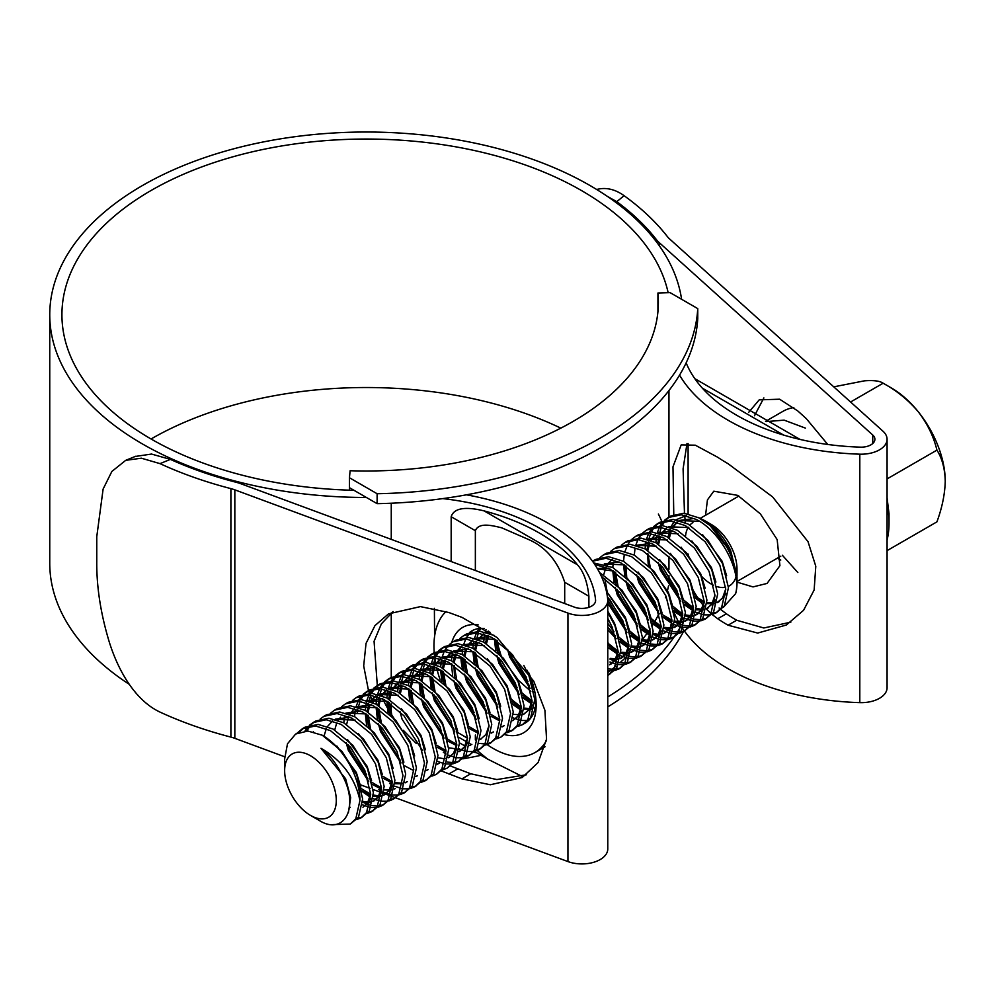 <?xml version="1.0" encoding="UTF-8"?>
<svg xmlns="http://www.w3.org/2000/svg" width="995" height="995" viewBox="0 0 995 995"><rect width="100%" height="100%" fill="white"/><g stroke="black" fill="none" stroke-linecap="round" stroke-linejoin="round"><path stroke-width="1.49" d="M377.117 493.731A331.708 191.513 0 0 0 697.756 308.612L670.083 292.63L657.931 293.015A292.144 168.665 180 0 1 658.379 302.318A292.144 168.665 180 0 1 350.116 470.734L349.444 477.749L377.117 493.731L377.117 503.669A331.708 191.513 0 0 0 697.756 318.549L697.756 308.612M377.117 503.669L349.444 487.687L349.444 477.749M349.444 487.687L349.444 490.174M657.931 311.634L657.931 293.015M668.54 585.844A304.308 175.692 180 0 1 667.508 590.47M665.966 596.067A304.308 175.692 180 0 1 665.444 597.771M658.989 613.679A304.308 175.692 180 0 1 654.673 621.713M653.168 624.238A304.308 175.692 180 0 1 652.546 625.233M650.145 628.952A304.308 175.692 180 0 1 648.454 631.439M646.825 633.715A304.308 175.692 180 0 1 642.422 639.474M639.698 642.795A304.308 175.692 180 0 1 636.253 646.738M633.019 650.232A304.308 175.692 180 0 1 631.141 652.185L637.894 646.738L639.673 643.23M628.181 655.133A304.308 175.692 180 0 1 627.497 655.792M625.619 657.583A304.308 175.692 180 0 1 619.873 662.782M615.93 666.14A304.308 175.692 180 0 1 611.937 669.361M609.91 670.953A304.308 175.692 180 0 1 607.771 672.583M462.75 758.862A331.708 191.513 0 0 0 481.07 755.304M607.771 706.898A331.708 191.513 0 0 0 683.391 631.738M607.771 696.96A331.708 191.513 0 0 0 673.963 637.198M674.1 636.987A331.708 191.513 0 0 0 676.351 633.666M677.346 632.136A331.708 191.513 0 0 0 680.592 626.825M833.76 386.844L864.555 380.811C873.685 380.14 879.879 380.948 883.137 383.212L891.458 388.013A76.08 43.929 60 0 1 918.348 411.868A76.08 43.929 60 0 1 945.25 481.194C944.914 494.067 942.141 507.624 936.929 521.853L887.08 550.633M850.576 402.005L883.137 383.212C896.706 390.625 908.447 400.177 918.348 411.868C927.477 423.795 933.671 436.556 936.929 450.126C942.141 458.372 944.914 468.72 945.25 481.194M887.08 539.924A87.846 50.72 -120 0 0 889.02 523.27A87.846 50.72 -120 0 0 887.08 504.365M805.378 428.099L784.122 420.139L766.026 421.619M701.836 576.615A36.516 21.082 -120 0 0 711.176 584.028A36.516 21.082 -120 0 0 713.614 585.296M716.873 586.577A36.516 21.082 -120 0 0 725.641 587.261M728.377 586.378A36.516 21.082 -120 0 0 729.434 585.831A36.516 21.082 -120 0 0 735.927 577.038M737.009 569.115A36.516 21.082 -120 0 0 711.176 524.39L704.161 520.335C715.069 526.902 723.875 536.865 730.579 550.223L736.996 576.055L737.009 569.115M737.009 582.784L737.009 576.752L729.559 550.571L710.082 525.559A53.257 30.745 -120 0 1 737.009 582.784A53.257 30.745 -120 0 1 735.628 593.629L723.39 607.286M310.465 815.378A36.516 21.082 -120 0 0 336.285 800.477A36.516 21.082 -120 0 0 310.465 755.752A36.516 21.082 -120 0 0 284.645 770.652A36.516 21.082 -120 0 0 310.465 815.378L318.885 820.241C344.332 836.584 360.352 806.783 341.621 774.073C336.285 763.289 329.407 754.695 320.975 748.302C341.957 760.354 354.941 777.742 359.954 800.477L355.8 818.785L350.252 824.084L332.84 824.569M350.252 824.084L358.498 817.231L362.64 798.923L356.707 774.782L342.019 751.424L322.293 735.243A53.257 30.745 60 0 1 359.954 800.477M296.97 733.265L302.38 728.738L315.477 725.977L330.365 730.591L350.091 746.772L364.767 770.13L370.712 794.259L366.558 812.567L361.011 817.878L356.633 819.594M302.38 728.738L305.067 727.183L318.176 724.422L333.051 729.036L352.777 745.218L367.466 768.575L373.399 792.704L369.257 811.024L361.011 817.878M362.317 817.032L357.702 818.325M309.383 725.318L313.139 722.532L326.236 719.758L341.123 724.372L360.849 740.554L375.525 763.911L381.471 788.052L377.329 806.36L371.769 811.659L367.391 813.375M313.139 722.532L315.825 720.977L328.935 718.216L343.81 722.83L363.536 738.999L378.224 762.357L384.157 786.498L380.015 804.806L371.769 811.659M373.075 810.813L368.461 812.119M350.228 807.318L349.606 806.933M320.141 719.111L323.897 716.313L337.006 713.552L351.882 718.166L371.608 734.347L386.284 757.705L392.229 781.834L388.087 800.154L382.528 805.452L378.15 807.169M376.533 807.455L371.16 807.442M369.182 807.094L362.503 804.855M323.897 716.313L326.584 714.758L339.693 711.997L354.568 716.611L374.294 732.793L388.983 756.15L394.915 780.279L390.774 798.599L382.528 805.452M383.834 804.607L379.219 805.9M377.528 806.049L371.869 805.552M369.767 805.017L367.23 804.159M366.732 803.96L363.66 802.567M330.9 712.893L334.656 710.107L347.765 707.346L362.64 711.96L382.366 728.129L397.042 751.486L402.987 775.627L398.846 793.935L393.286 799.234L388.908 800.95M387.291 801.249L381.918 801.224M379.941 800.888L375.899 799.719M375.675 799.644L373.262 798.649M370.078 797.032L361.757 791.212M334.656 710.107L337.342 708.552L350.451 705.791L365.339 710.405L385.053 726.574L399.741 749.932L405.674 774.073L401.532 792.381L393.286 799.234M394.592 798.388L389.978 799.694M341.658 706.686L345.414 703.888L358.523 701.127L373.399 705.741L393.124 721.922L407.813 745.28L413.746 769.409L409.604 787.729L404.045 793.027L399.667 794.744M398.05 795.03L392.677 795.017M390.699 794.682L384.02 792.443M381.495 791.187L378.784 789.607M345.414 703.888L348.101 702.333L361.21 699.572L376.098 704.186L395.811 720.368L410.5 743.725L416.445 767.866L412.291 786.174L404.045 793.027M405.351 792.182L400.736 793.488M352.417 700.48L356.173 697.682L369.282 694.92L384.157 699.535L403.883 715.703L418.572 739.061L424.504 763.202L420.363 781.51L414.803 786.809L410.425 788.525M408.808 788.824L403.435 788.799M401.458 788.463L394.779 786.224M392.254 784.968L389.542 783.388M356.173 697.682L358.859 696.127L371.968 693.366L386.856 697.98L406.582 714.161L421.258 737.506L427.203 761.648L423.049 779.956L414.803 786.809M416.109 785.975L411.495 787.269M363.175 694.261L366.931 691.463L380.04 688.702L394.915 693.316L414.641 709.497L429.33 732.855L435.263 756.996L431.121 775.304L425.562 780.602L421.183 782.319M366.931 691.463L369.618 689.908L382.727 687.147L397.614 691.761L417.34 707.942L432.017 731.3L437.962 755.441L433.808 773.749L425.562 780.602M426.867 779.757L422.253 781.063M373.933 688.055L377.69 685.256L390.799 682.495L405.674 687.11L425.4 703.291L440.088 726.636L446.021 750.777L441.879 769.085L436.32 774.396L431.942 776.112M377.69 685.256L380.376 683.702L393.485 680.941L408.373 685.555L428.099 701.736L442.775 725.094L448.72 749.223L444.566 767.531L436.32 774.396M384.692 681.836L388.448 679.038L401.557 676.277L416.445 680.891L436.158 697.072L450.847 720.43L456.78 744.571L452.638 762.879L447.091 768.177L442.7 769.894M388.448 679.038L391.135 677.495L404.244 674.734L419.131 679.349L438.857 695.517L453.533 718.875L459.479 743.016L455.324 761.324L447.091 768.177M395.45 675.63L399.206 672.831L412.316 670.07L427.203 674.685L446.929 690.866L461.605 714.223L467.55 738.352L463.396 756.66L457.849 761.971L453.459 763.687M451.842 763.973L446.481 763.961M444.491 763.613L440.449 762.456M440.225 762.369L437.812 761.374M399.206 672.831L401.905 671.277L415.002 668.516L429.89 673.13L449.616 689.311L464.292 712.669L470.237 736.797L466.083 755.118L457.849 761.971M459.155 761.125L454.541 762.419M452.837 762.568L447.178 762.07M406.209 669.411L409.965 666.625L423.074 663.864L437.962 668.478L457.688 684.647L472.364 708.005L478.309 732.146L474.155 750.454L468.608 755.752L464.217 757.469M462.6 757.767L457.24 757.742M455.25 757.406L448.571 755.168M446.058 753.911L443.335 752.332M409.965 666.625L412.664 665.07L425.76 662.309L440.648 666.924L460.374 683.092L475.05 706.45L480.995 730.591L476.841 748.899L468.608 755.752M469.914 754.906L465.299 756.212M416.967 663.205L420.723 660.406L433.832 657.645L448.72 662.26L468.446 678.441L483.122 701.798L489.067 725.927L484.913 744.248L479.366 749.546L474.976 751.262M473.359 751.548L467.998 751.536M466.008 751.2L461.966 750.031M461.742 749.944L459.342 748.949M420.723 660.406L423.422 658.852L436.519 656.091L451.407 660.705L471.132 676.886L485.809 700.244L491.754 724.372L487.6 742.693L479.366 749.546M480.672 748.7L476.058 750.006M427.726 656.998L431.482 654.2L444.591 651.439L459.479 656.053L479.204 672.222L493.881 695.58L499.826 719.721L495.672 738.029L490.125 743.327L485.747 745.044M431.482 654.2L434.181 652.645L447.277 649.884L462.165 654.499L481.891 670.68L496.567 694.025L502.512 718.166L498.358 736.474L490.125 743.327M491.43 742.481L486.816 743.787M485.112 743.937L479.466 743.427M438.484 650.78L442.253 647.981L455.349 645.22L470.237 649.834L489.963 666.016L504.639 689.373L510.584 713.502L506.43 731.822L500.883 737.121L496.505 738.837M442.253 647.981L444.939 646.427L458.036 643.665L472.923 648.28L492.649 664.461L507.326 687.819L513.271 711.96L509.117 730.268L500.883 737.121M449.242 644.573L453.011 641.775L466.108 639.014L480.995 643.628L500.721 659.809L515.398 683.155L521.343 707.296L517.189 725.604L511.641 730.902L507.263 732.618M453.011 641.775L455.698 640.22L468.794 637.459L483.682 642.073L503.408 658.255L518.084 681.612L524.029 705.741L519.887 724.049L511.641 730.902M512.947 730.069L508.333 731.362M460.001 638.355L463.769 635.556L476.866 632.795L491.754 637.409L511.48 653.591L526.156 676.948L532.101 701.089L527.947 719.397L522.4 724.696L518.022 726.412M523.805 665.444L528.842 675.394L534.788 699.535L530.646 717.843L525.086 723.141A53.257 30.745 -120 0 0 525.136 723.116A53.257 30.745 -120 0 0 536.081 701.686M527.163 720.492L521.79 720.479M519.8 720.131L513.134 717.893M521.368 710.43L512.388 704.249M532.126 704.224L523.146 698.03M607.771 642.098L607.771 671.003M607.771 618.305L612.236 627.26L618.169 651.389L614.027 669.697L607.771 675.381M607.771 612.348L614.922 625.706L620.868 649.834L616.713 668.155L608.467 675.008M609.773 674.162L607.771 674.908M607.373 596.627L622.994 621.042L628.927 645.183L624.785 663.491L619.226 668.789L614.848 670.506M613.231 670.804L607.858 670.779M606.403 591.254L625.681 619.487L631.626 643.628L627.472 661.936L619.226 668.789M620.532 667.943L615.917 669.249M614.226 669.399L608.567 668.889M601.428 576.466L620.034 592.597L633.753 614.835L639.686 638.964L635.544 657.272L629.984 662.583L625.606 664.299M623.989 664.585L618.629 664.573M616.639 664.225L609.96 661.986M599.487 572.486L621.763 589.923L636.439 613.281L642.384 637.409L638.23 655.73L629.984 662.583M631.303 661.737L626.688 663.031M624.984 663.18L619.325 662.682M617.236 662.148L610.134 659.188M594.736 564.439L610.109 569.09L629.823 585.259L644.511 608.617L650.444 632.758L646.302 651.066L640.755 656.364L636.365 658.081M634.748 658.379L629.387 658.354M627.397 658.018L620.718 655.78M618.206 654.523L609.214 648.342M593.716 562.934L612.796 567.536L632.521 583.704L647.198 607.062L653.143 631.203L648.989 649.511L640.755 656.364M642.061 655.518L637.447 656.824M635.743 656.974L630.084 656.464M627.994 655.941L620.892 652.969M592.522 561.23L605.98 558.257L620.868 562.871L640.593 579.053L655.27 602.41L661.215 626.539L657.061 644.86L651.514 650.158L647.123 651.874M645.506 652.16L640.146 652.148M638.156 651.812L631.477 649.573M628.964 648.317L619.972 642.123M592.871 561.018L595.57 559.464L608.666 556.702L623.554 561.317L643.28 577.498L657.956 600.856L663.901 624.997L659.747 643.305L651.514 650.158M652.819 649.312L648.205 650.618M646.501 650.755L640.842 650.257M638.753 649.723L631.651 646.762M599.873 557.61L603.629 554.812L616.738 552.051L631.626 556.665L651.352 572.834L666.028 596.192L671.973 620.333L667.819 638.641L662.272 643.939L657.882 645.655M656.265 645.954L650.904 645.929M648.914 645.593L642.235 643.355M639.723 642.098L630.731 635.917M603.629 554.812L606.328 553.257L619.425 550.496L634.312 555.111L654.038 571.292L668.715 594.637L674.66 618.778L670.506 637.086L662.272 643.939M663.578 643.106L658.964 644.399M657.26 644.549L651.601 644.039M649.511 643.516L643.404 641.066M610.631 551.392L614.388 548.593L627.497 545.832L642.384 550.446L662.11 566.628L676.787 589.985L682.732 614.126L678.578 632.434L673.03 637.733L668.64 639.449M667.023 639.748L661.663 639.723M659.673 639.387L655.63 638.218M655.407 638.131L653.006 637.148M650.481 635.892L641.489 629.698M614.388 548.593L617.087 547.039L630.183 544.277L645.071 548.892L664.797 565.073L679.473 588.431L685.418 612.572L681.264 630.88L673.03 637.733M674.336 636.887L669.722 638.193M668.018 638.342L662.359 637.832M660.27 637.297L657.72 636.439M657.222 636.253L653.168 634.337M621.39 545.185L625.146 542.387L638.255 539.626L653.143 544.24L672.869 560.421L687.545 583.766L693.49 607.908L689.336 626.216L683.789 631.526L679.411 633.243M677.794 633.529L672.421 633.504M670.431 633.168L663.764 630.929M660.568 629.313L652.26 623.492M625.146 542.387L627.845 540.832L640.942 538.071L655.829 542.685L675.555 558.867L690.231 582.224L696.177 606.353L692.022 624.661L683.789 631.526M685.095 630.681L680.481 631.974M678.777 632.123L673.13 631.614M671.028 631.091L663.926 628.131M632.148 538.967L635.917 536.168L649.014 533.407L663.901 538.021L683.627 554.203L698.303 577.56L704.249 601.701L700.094 620.009L694.547 625.308L690.169 627.024M688.552 627.323L683.179 627.298M681.189 626.962L674.523 624.723M671.998 623.467L663.018 617.273M635.917 536.168L638.603 534.626L651.7 531.865L666.588 536.479L686.314 552.648L700.99 576.005L706.935 600.147L702.781 618.455L694.547 625.308M695.853 624.462L691.239 625.768M689.535 625.917L683.888 625.407M681.786 624.885L679.237 624.014M678.739 623.828L675.68 622.435M642.907 532.76L646.675 529.962L659.772 527.201L674.66 531.815L694.386 547.996L709.062 571.354L715.007 595.483L710.853 613.791L705.306 619.101L700.928 620.818M699.311 621.104L693.938 621.091M691.948 620.743L687.906 619.587M687.682 619.499L685.281 618.504M682.757 617.261L673.777 611.067M646.675 529.962L649.362 528.407L662.459 525.646L677.346 530.26L697.072 546.442L711.748 569.799L717.693 593.928L713.552 612.248L705.306 619.101M706.612 618.256L701.997 619.549M700.293 619.698L694.647 619.201M692.545 618.666L689.995 617.808M689.498 617.609L686.438 616.216M653.665 526.542L657.434 523.756L670.53 520.994L685.418 525.609L705.144 541.778L719.82 565.135L725.765 589.276L721.611 607.584L716.064 612.883L711.686 614.599M710.069 614.898L704.696 614.873M702.706 614.537L696.04 612.298M693.515 611.042L684.535 604.861M657.434 523.756L660.12 522.201L673.229 519.44L688.105 524.054L707.831 540.223L722.507 563.58L728.452 587.722L724.31 606.03L716.064 612.883M717.37 612.037L712.756 613.343M299.184 732.283L303.749 728.017M304.967 731.064L308.251 726.462M306.895 731.002L309.88 726.163M310.938 724.907L314.507 721.798M368.697 781.498L347.964 747.991L346.31 742.705M343.81 722.83L344.444 716.736M366.57 774.695L351.272 748.153M354.568 716.611L355.215 710.517M356.061 706.724L358.188 701.102M359.046 699.497L362.043 695.405M357.379 713.104L357.777 709.709M358.212 707.358L360.09 701.288M360.874 699.547L363.672 695.107M364.73 693.851L368.312 690.741M366.583 725.019L365.302 713.465M365.339 710.405L366.284 702.694M366.819 700.517L368.946 694.896M369.804 693.291L372.802 689.199M370.513 728.726L368.138 715.293M367.988 711.91L368.536 703.502M368.971 701.139L369.244 699.982M369.307 699.721L370.849 695.07M371.632 693.341L374.431 688.888M375.488 687.644L379.07 684.535M400.985 762.866L380.239 729.36L378.585 724.061M377.341 718.813L376.06 707.246M376.098 704.186L376.595 698.876M376.732 698.092L377.043 696.488M377.578 694.299L379.704 688.677M380.575 687.085L383.56 682.98M381.272 722.507L378.896 709.087M378.747 705.704L379.058 699.075M379.17 698.167L379.294 697.284M379.729 694.933L381.607 688.863M382.391 687.135L385.189 682.682M386.259 681.426L389.829 678.316M388.1 712.594L386.819 701.176M386.856 697.98L387.801 690.269M388.336 688.092L390.463 682.471M391.333 680.866L394.318 676.774M391.98 716.101L389.667 702.868M389.505 699.485L390.052 691.077M390.488 688.714L392.366 682.645M393.162 680.916L395.948 676.463M397.017 675.219L400.587 672.11M397.614 691.761L398.56 684.062M399.094 681.873L401.221 676.264M402.092 674.66L405.077 670.555M400.264 693.279L400.811 684.858M401.246 682.508L403.124 676.438M403.92 674.709L406.706 670.257M407.776 669.001L411.345 665.891M409.617 700.182L408.336 688.615M408.373 685.555L409.318 677.844M409.853 675.667L411.98 670.045M412.85 668.441L415.835 664.349M413.497 703.676L411.184 690.455M411.022 687.06L411.569 678.652M412.005 676.289L413.883 670.232M414.679 668.491L417.465 664.051M418.534 662.794L422.104 659.685M444.019 738.016L423.273 704.51L421.619 699.224M420.375 693.963L419.094 682.408M419.131 679.349L420.077 671.637M420.611 669.461L422.738 663.839M423.609 662.235L426.594 658.13M424.318 697.669L421.942 684.237M421.78 680.854L422.328 672.446M422.763 670.083L424.641 664.013M425.437 662.284L428.223 657.832M429.293 656.588L432.862 653.466M454.777 731.798L434.031 698.303L432.377 693.005M431.133 687.756L429.852 676.19M429.89 673.13L430.524 667.036M431.37 663.242L433.497 657.62M434.367 656.016L437.365 651.924M435.014 691.251L432.701 678.03M432.539 674.635L433.086 666.227M433.521 663.876L435.4 657.807M436.196 656.066L438.982 651.625M440.051 650.369L443.621 647.26M441.892 681.538L440.611 669.983M440.648 666.924L441.593 659.212M442.128 657.036L444.267 651.414M445.126 649.81L448.123 645.718M445.835 685.244L443.459 671.812M452.65 675.331L451.369 663.764M451.407 660.705L452.352 653.006M474.167 712.582L458.857 686.028M456.593 679.025L454.217 665.605M463.769 635.556L466.456 634.014L479.565 631.24L494.453 635.494M487.053 713.166L466.319 679.672L464.665 674.374M463.409 669.113L462.128 657.558M462.165 654.499L462.675 649.175M463.645 644.611L465.784 638.989M466.643 637.385L469.64 633.293M470.759 632.148L473.197 630.183M484.926 706.363L469.615 679.821M467.351 672.819L464.976 659.386M474.167 662.906L472.886 651.489M472.923 648.28L473.558 642.185M474.416 638.392L476.543 632.783M477.401 631.178L479.18 628.517M495.684 700.157L480.374 673.615M478.11 666.613L475.734 653.18M475.585 649.797L476.132 641.377M476.568 639.026L478.433 632.957M479.229 631.228L480.859 628.392M483.682 642.073L484.627 634.362M485.174 632.186L486.02 629.549M521.343 707.296L511.33 699.261M519.328 694.535L498.594 661.028L496.94 655.742M495.697 650.481L494.403 638.927M532.101 701.089L522.014 692.98M517.201 687.732L501.89 661.19M499.577 653.976L497.251 640.755M534.999 692.719L533.905 691.823M530.086 688.316L509.353 654.822L507.699 649.524M533.954 687.906L532.773 686.774M527.959 681.525L512.661 654.971M618.169 651.389L608.094 643.292M628.927 645.183L618.927 637.148M614.039 631.825L607.771 623.305M626.925 632.41L607.771 603.119M639.25 638.69L629.686 630.942M624.798 625.619L609.487 599.065M607.161 591.863L604.848 578.642M637.683 626.203L616.937 592.709L615.283 587.411M614.039 582.15L612.758 570.595M612.796 567.536L613.306 562.212M650.444 632.758L640.37 624.649M635.556 619.4L620.246 592.858M617.982 585.856L615.606 572.423M648.442 619.997L627.696 586.49L626.042 581.192M624.798 575.943L623.517 564.526M623.554 561.317L624.188 555.222M625.034 551.429L627.161 545.807M628.032 544.215L631.029 540.111M661.215 626.539L651.128 618.442M646.315 613.194L631.004 586.64M634.312 555.111L634.947 549.016M635.793 545.223L637.932 539.601M638.79 537.996L641.787 533.905M657.073 606.975L641.763 580.433M645.071 548.892L645.705 542.797M646.551 539.004L648.69 533.395M649.548 531.79L652.546 527.686M682.284 613.84L672.645 606.017M650.195 567.013L647.882 553.792M647.72 550.409L648.267 541.989M648.703 539.638L650.581 533.569M651.377 531.84L654.163 527.387M655.232 526.131L658.802 523.022M680.717 601.353L659.983 567.859L658.329 562.561M655.829 542.685L656.464 536.591M657.309 532.798L659.449 527.176M660.307 525.571L663.304 521.479M664.424 520.335L668.192 517.537L681.289 514.776L696.177 519.39C721.064 531.79 741.822 571.503 735.628 593.629M693.49 607.908L683.478 599.873M678.59 594.55L663.279 568.008M658.479 544.19L659.026 535.783M659.474 533.419L661.339 527.362M662.135 525.621L664.921 521.181M665.991 519.925L669.56 516.815M668.192 517.537L670.879 515.982L683.988 513.221L698.863 517.835L710.082 525.559M322.293 735.243L307.853 731.026L295.652 734.024L287.505 743.762L284.645 758.961L284.645 770.652M692.918 522.586A36.516 21.082 -120 0 0 689.896 525.049M688.266 527.226A36.516 21.082 -120 0 0 685.58 535.571M687.993 553.941A36.516 21.082 -120 0 0 688.428 555.173M700.741 602.099L695.169 597.97M668.068 537.288L669.722 529.539M670.593 527.338L674.274 521.504M676.028 519.776L686.326 515.572M698.179 517.475L704.161 520.335M370.7 793.898L367.578 802.803L362.951 807.243L368.921 802.032L370.7 798.525M381.458 787.692L378.336 796.597L372.876 801.472M370.302 802.405L368.424 802.729M367.578 802.803L362.665 802.38M323.984 736.188L326.323 728.676M327.479 726.524L332.591 720.902M335.228 719.335L355.252 720.106M392.217 781.473L389.095 790.378L383.647 795.254M381.06 796.187L379.182 796.522M378.336 796.585L373.423 796.174M370.463 795.341L361.658 790.702M334.743 729.969L336.422 723.974M338.238 720.305L340.551 717.196M345.999 713.129L366.011 713.9M395.226 788.612L394.406 789.047M391.819 789.98L384.182 789.955M381.508 789.222L372.416 784.483M368.722 781.597L348.3 750.267L346.148 742.544M356.757 706.91L376.769 707.694M405.985 782.393L405.164 782.841M402.577 783.761L394.94 783.749M392.266 783.015L383.187 778.277M367.516 700.704L387.528 701.475M416.743 776.187L415.922 776.622M366.832 725.243L366.608 714.286M367.018 711.338L368.71 705.331M370.513 701.674L372.292 699.174M372.826 698.565L375.637 696.052M378.274 694.485L398.286 695.269M427.502 769.981L426.681 770.416M413.497 770.491L404.704 765.851M401.01 762.954L380.575 731.623L378.423 723.9M377.59 719.037L377.366 708.067M377.777 705.132L379.468 699.124M381.272 695.468L386.396 689.846M389.033 688.279L409.044 689.05M438.26 763.762L437.439 764.197M388.349 712.818L388.125 701.861M388.535 698.913L390.6 692.01M392.03 689.249L397.154 683.627M399.791 682.06L419.803 682.844M456.767 744.21L453.645 753.115L449.019 757.556M422.527 750.529L402.092 719.211L399.953 711.487M399.293 692.707L401.632 685.194M402.788 683.043L407.913 677.421M410.549 675.854L430.561 676.625M467.526 737.991L464.404 746.897L458.956 751.772M445.772 751.859L436.979 747.22M409.865 700.393L409.642 689.436M410.052 686.488L412.39 678.988M413.547 676.824L418.671 671.215M421.308 669.647L441.32 670.419M470.535 745.131L469.715 745.566M456.817 745.74L447.738 741.001M444.044 738.116L423.609 706.786L421.47 699.062M420.636 694.187L420.412 683.217M420.81 680.282L423.149 672.769M424.318 670.618L429.43 664.996M432.066 663.429L452.078 664.212M489.042 725.566L485.921 734.472L480.473 739.347M454.802 731.897L434.367 700.567L432.228 692.843M431.395 687.98L431.171 677.01M431.569 674.063L433.919 666.563M435.076 664.411L440.188 658.789M442.825 657.222L462.837 657.993M492.052 732.706L491.231 733.141M478.334 733.327L469.254 728.576M442.153 681.762L441.929 670.804M442.34 667.856L444.678 660.344M445.835 658.192L450.946 652.571M453.583 651.004L473.595 651.787M502.811 726.499L501.99 726.935M476.319 719.472L455.897 688.142L453.745 680.418M453.098 661.638L455.436 654.138M456.593 651.986L458.372 649.486M458.906 648.864L461.705 646.364M464.342 644.797L484.366 645.568M521.318 706.935L518.196 715.84L512.748 720.716M499.565 720.803L490.771 716.164M487.077 713.266L466.655 681.936L464.503 674.212M463.67 669.336L463.446 658.379M463.857 655.431L465.536 649.436M467.351 645.767L472.463 640.146M475.1 638.579L495.124 639.362M532.089 700.729L528.954 709.622L523.507 714.51M497.836 707.047L477.413 675.729L475.262 668.006M474.428 663.13L474.205 652.16M474.615 649.225L476.667 642.322M478.11 639.561L483.222 633.939M485.858 632.372L488.657 631.303M535.086 707.855L534.265 708.291M531.678 709.224L524.054 709.211M521.38 708.477L512.288 703.739M485.373 643.006L487.712 635.506M488.868 633.342L489.727 632.049M535.957 703.204L534.812 702.992M532.138 702.259L523.047 697.52M519.353 694.634L498.93 663.304L496.779 655.581M495.945 650.705L495.721 639.735M534.862 692.035L533.805 691.314M530.111 688.416L509.689 657.086L507.537 649.362M618.156 651.029L615.034 659.934L609.587 664.809M628.915 644.822L625.793 653.727L620.345 658.603M617.758 659.536L610.122 659.511M601.565 576.764L602.709 577.237M639.673 638.603L636.551 647.509L631.104 652.384M628.517 653.317L620.88 653.305M618.206 652.571L609.127 647.832M597.497 568.879L613.467 571.03M650.432 632.397L647.31 641.302L641.862 646.178M639.275 647.111L631.638 647.086M628.964 646.352L619.885 641.613M616.191 638.728L607.771 629.76M604.214 564.041L624.226 564.824M661.19 626.178L658.068 635.084L652.62 639.972M650.033 640.892L642.397 640.879M639.723 640.146L630.643 635.407M603.716 574.675L606.054 567.175M607.211 565.023L609.002 562.523M609.537 561.901L612.335 559.401M671.948 624.599L670.17 628.094L663.379 633.753M660.792 634.686L658.926 635.009M658.068 635.084L653.155 634.673M650.481 633.939L641.402 629.188M637.708 626.303L617.273 594.973L615.134 587.249M614.301 582.373L614.077 571.416M682.707 613.753L679.585 622.659L674.137 627.546M671.55 628.467L663.914 628.454M660.954 627.621L652.16 622.982M648.466 620.084L628.032 588.754L625.892 581.03M625.059 576.167L624.835 565.197M636.489 545.409L656.501 546.18M693.465 607.547L690.343 616.452L684.896 621.328M682.309 622.261L674.672 622.248M671.998 621.514L662.919 616.776M659.225 613.878L638.79 582.548L636.651 574.824M647.247 539.19L667.259 539.974M704.224 601.341L701.102 610.246L695.654 615.121M693.067 616.054L691.202 616.378M690.343 616.452L685.431 616.029M682.757 615.296L673.677 610.557M646.762 549.837L649.101 542.325M650.257 540.173L655.369 534.551M658.006 532.984L678.03 533.755M714.982 595.122L711.86 604.027L706.413 608.903M703.826 609.835L696.189 609.823M693.527 609.089L684.436 604.351M680.742 601.453L660.319 570.123L658.168 562.399M657.521 543.618L659.573 536.715M661.016 533.954L666.128 528.345M668.764 526.778L688.789 527.549M725.753 588.916L722.619 597.821L717.171 602.696M714.584 603.629L706.947 603.604M704.286 602.87L695.194 598.132M668.279 537.412L670.618 529.9M671.774 527.748L676.886 522.126M679.523 520.559L699.547 521.343M320.975 748.302L345.601 778.724L350.675 797.654L348.374 812.778M336.82 745.964L356.359 772.518L360.849 787.02M313.462 731.86L312.542 732.37M347.578 739.745L367.13 766.299L371.608 780.814M358.337 733.539L377.889 760.093L382.366 774.595M381.458 792.318L379.68 795.813L373.71 801.037M374.369 800.627L372.926 801.236M370.376 801.87L368.921 802.02M368.038 802.045L362.69 801.286M335.414 719.174L350.078 717.246M369.095 727.32L388.647 753.887L393.137 768.389M392.217 786.1L390.438 789.607L383.684 795.03M381.135 795.664L379.68 795.813M378.796 795.838L373.448 795.08M370.662 794.134L361.222 788.6M345.924 713.104L360.837 711.039M379.854 721.114L399.405 747.668L403.895 762.17M381.471 787.94L371.981 782.393M367.976 778.911L349.643 749.484L348.175 744.646M346.621 724.422L348.685 716.611M349.742 714.385L354.369 708.552M356.931 706.748L371.595 704.833M390.612 714.895L410.164 741.462L414.654 755.964M407.328 781.622L405.201 782.605M402.652 783.239L394.965 782.655M392.229 781.734L382.752 776.175M367.441 700.679L382.354 698.614M401.371 708.689L420.922 735.243L425.412 749.757M417.402 775.777L415.96 776.398M368.523 726.785L367.827 715.082M368.138 711.997L369.692 705.492M371.259 701.96L373.125 699.05M373.635 698.403L375.886 696.127M378.448 694.323L393.112 692.408M412.129 702.482L431.681 729.036L436.171 743.539M428.161 769.57L426.718 770.18M400.251 760.267L381.918 730.852L380.463 726.014M379.282 720.579L378.585 708.875M378.896 705.791L380.451 699.286M382.018 695.741L386.645 689.921M389.207 688.117L403.87 686.189M422.887 696.264L442.439 722.818L446.929 737.332M439.603 762.991L437.477 763.973M390.04 714.36L389.344 702.657M389.654 699.572L391.57 692.134M392.776 689.535L397.403 683.702M399.965 681.911L414.629 679.983M433.646 690.057L453.198 716.611L457.688 731.114M456.767 748.825L454.989 752.332L448.235 757.755M445.685 758.389L444.23 758.538M443.36 758.563L437.999 757.804M400.413 693.366L401.968 686.861M403.535 683.329L408.161 677.495M410.475 675.829L425.387 673.764M444.404 683.839L463.956 710.393L468.446 724.907M467.526 742.618L465.747 746.126L459.777 751.337M460.436 750.926L458.993 751.548M446.021 750.678L436.544 745.118M411.557 701.935L410.86 690.231M411.171 687.147L413.087 679.709M414.293 677.11L418.92 671.277M421.482 669.486L436.146 667.558M455.163 677.632L474.714 704.186L479.204 718.688M471.879 744.347L469.752 745.33M456.73 744.447L447.302 738.912M443.285 735.429L424.952 706.002L423.497 701.164M422.315 695.729L421.619 684.025M421.93 680.941L423.994 673.13M425.052 670.904L429.691 665.07M432.24 663.267L446.904 661.352M465.921 671.414L485.473 697.98L489.963 712.482M481.294 738.912L480.51 739.123M467.538 738.253L458.061 732.693M454.043 729.211L435.723 699.796L434.255 694.958M433.074 689.51L432.377 677.806M432.688 674.734L434.753 666.924M435.81 664.685L440.449 658.864M442.999 657.061L457.663 655.133M476.68 665.207L496.231 691.761L500.721 706.263M493.396 731.934L491.269 732.905M478.296 732.034L468.819 726.487M443.845 683.304L443.148 671.6M443.447 668.516L445.511 660.705M446.568 658.479L451.208 652.645M453.521 650.991L468.421 648.927M487.438 659.001L506.99 685.555L511.48 700.057M504.154 725.716L502.027 726.698M475.56 716.786L457.24 687.371L455.772 682.533M454.603 677.097L453.907 665.394M454.205 662.309L456.27 654.499M457.327 652.26L459.192 649.349M459.715 648.703L461.966 646.439M464.516 644.636L479.18 642.708M498.196 652.782L517.748 679.336L522.238 693.851M521.33 711.562L519.539 715.057L512.786 720.492M499.776 719.596L490.336 714.062M486.319 710.579L467.998 681.165L466.531 676.314M465.361 670.879L464.665 659.175M464.963 656.091L466.531 649.598M468.085 646.053L472.724 640.22M475.274 638.429L489.938 636.501M527.226 670.344L532.997 687.632M532.089 705.343L530.31 708.85L523.544 714.273M521.007 714.907L513.308 714.323M497.077 704.373L478.757 674.946L477.289 670.108M476.12 664.672L475.423 652.969M475.722 649.884L477.637 642.447M478.844 639.835L483.483 634.014M485.796 632.36L488.346 631.104M535.273 707.681L534.315 708.067M531.765 708.701L524.067 708.104M521.33 707.196L511.853 701.637M486.48 643.665L488.545 635.855M489.602 633.628L490.286 632.447M536.044 702.196L534.825 701.898M532.101 700.977L522.611 695.43M518.606 691.948L500.274 662.521L498.806 657.683M497.637 652.247L496.94 640.544M534.452 690.02L533.37 689.212M529.365 685.729L511.032 656.314L509.564 651.464M607.771 641.476L608.318 644.151M607.771 611.154L614.587 623.43L619.077 637.944M618.156 655.655L616.378 659.163L609.624 664.585M606.378 591.179L625.345 617.223L629.835 631.726M628.915 649.449L627.136 652.944L620.382 658.367M617.833 659.001L610.146 658.416M616.552 584.451L636.103 611.005L640.593 625.519M628.591 652.795L620.905 652.21M618.169 651.29L608.691 645.73M597.274 568.506L608.293 568.17M627.31 578.244L646.862 604.798L651.352 619.3M650.432 637.024L648.653 640.519L641.899 645.942M639.35 646.576L631.663 645.991M628.927 645.071L619.45 639.524M615.432 636.041L607.771 627.198M604.388 563.879L619.052 561.964M638.069 572.025L657.62 598.592L662.11 613.094M661.19 630.805L659.411 634.312L653.441 639.524M654.101 639.126L652.658 639.735M650.108 640.37L642.422 639.785M639.686 638.865L630.208 633.305M626.191 629.823L607.758 600.109M648.827 565.819L668.379 592.373L672.869 606.888M665.543 632.546L663.416 633.516M660.867 634.163L659.411 634.312M658.541 634.337L653.18 633.566M650.444 632.658L640.967 627.099M636.949 623.616L618.616 594.189L617.161 589.351M615.98 583.916L615.283 572.212M659.586 559.613L679.137 586.167L683.627 600.669M682.707 618.38L680.928 621.887L674.175 627.31M671.625 627.944L663.939 627.36M661.153 626.427L651.725 620.88M647.708 617.397L629.387 587.983L627.92 583.145M626.738 577.709L626.042 566.006M636.663 545.248L651.327 543.32M670.344 553.394L689.896 579.948L694.386 594.463M693.465 612.174L691.687 615.681L684.933 621.104M682.396 621.738L674.697 621.141M671.961 620.233L662.483 614.674M658.466 611.191L640.146 581.776L638.678 576.926M647.185 539.178L662.085 537.113M681.102 547.188L700.654 573.742L705.144 588.244M704.224 605.955L702.445 609.462L695.692 614.885M693.154 615.519L691.687 615.669M690.816 615.694L685.455 614.935M682.682 614.002L673.242 608.455M648.267 565.284L647.571 553.581M647.869 550.496L649.785 543.059M650.991 540.447L653.379 536.89M658.18 532.822L672.844 530.895M691.861 540.969L711.413 567.523L715.903 582.038M714.995 599.749L713.204 603.256L706.45 608.679M703.913 609.313L696.214 608.729M693.478 607.808L684 602.249M679.983 598.766L661.663 569.351L660.195 564.501M658.628 544.277L660.543 536.84M661.75 534.24L666.389 528.407M702.632 534.763L722.171 561.317L726.661 575.819M725.753 593.542L723.974 597.037L717.208 602.46M714.671 603.094L706.972 602.51M704.236 601.589L694.759 596.042M669.386 538.071L671.302 530.633M672.508 528.034L677.147 522.201M679.697 520.397L694.361 518.482M712.557 527.86L730.579 550.223M793.823 407.589A87.846 50.72 -120 0 0 782.978 411.321L765.541 421.382M889.02 523.27L889.02 513.656L887.08 497.948M936.929 450.126L887.08 478.906M777.779 557.934A60.857 35.136 -120 0 0 780.764 560.023M780.764 560.073A53.257 30.745 60 0 1 778.488 558.842L778.488 558.842A53.257 30.745 60 0 1 777.356 558.17M705.554 515.298L707.445 499.888L713.813 491.194L737.755 495.386L760.379 513.893L777.157 539.588L779.918 565.67L767.07 583.431L753.016 586.913L737.755 582.349M688.105 443.571L688.105 513.818M694.808 378.66L800.055 439.429M577.448 564.787A188.092 108.592 0 0 0 539.24 532.972A188.092 108.592 0 0 0 484.13 510.908L577.448 564.787C583.605 571.64 587.423 582.125 588.891 596.241L564.7 582.274L564.7 603.542M564.7 582.274C557.896 561.292 545.82 547.026 528.482 539.464L501.642 527.798C493.11 525.795 478.918 521.815 475.361 530.696L451.17 516.728L451.17 561.541M451.755 642.559A60.857 35.136 60 0 1 478.234 624.872M484.416 628.529A53.257 30.745 -120 0 0 471.891 630.867A53.257 30.745 -120 0 0 469.391 632.621M460.884 656.824A53.257 30.745 -120 0 0 462.339 668.192M487.177 744.646A83.692 48.32 -120 0 0 493.134 748.427A83.692 48.32 -120 0 0 534.974 752.568A83.692 48.32 -120 0 0 546.33 740.753M496.505 640.245L501.107 655.705M518.009 679.933L530.808 691.338M451.17 516.728C454.814 505.186 473.085 508.209 484.13 510.908M588.891 596.241L588.891 607.323M475.361 570.496L475.361 530.696M475.361 739.932L475.361 735.019M528.631 672.483A60.857 35.136 60 0 1 536.168 704.945A60.857 35.136 60 0 1 504.913 734.696M446.058 611.527A83.692 48.32 -120 0 0 434.23 652.608M434.255 652.869A83.692 48.32 -120 0 0 434.529 655.742M434.952 658.951A83.692 48.32 -120 0 0 435.972 664.747M436.631 667.794A83.692 48.32 -120 0 0 440.213 680.107M476.257 749.745L487.575 759.061L522.226 776.436M353.971 490.299A304.308 175.692 180 0 1 151.053 438.982A304.308 175.692 180 0 1 560.819 428.136M151.053 438.982A304.308 175.692 180 0 1 61.926 314.743A304.308 175.692 180 0 1 249.782 152.422A304.308 175.692 180 0 1 581.416 190.518A304.308 175.692 180 0 1 668.143 292.692M658.379 514.029A304.308 175.692 180 0 1 661.774 521.343M686.152 362.852A189.61 109.475 0 0 0 860.464 447.153A13.694 7.91 0 0 0 874.904 439.268A13.694 7.91 0 0 0 872.739 435.002L659.287 242.668A42.598 24.601 180 0 1 656.302 239.484A318.014 183.602 0 0 0 616.776 201.674L607.398 196.413M596.614 189.46L599.711 188.839C607.92 187.62 616.054 189.908 624.101 195.692L616.776 201.674M135.158 456.481L151.514 454.056L170.381 459.392L160.021 463.633A330.178 190.63 0 0 0 230.89 488.62A30.435 17.574 180 0 1 234.832 489.851L567.946 613.094A25.87 14.937 0 0 0 594.313 613.616A25.87 14.937 0 0 0 607.771 600.52A25.87 14.937 0 0 0 607.734 599.711A201.786 116.502 0 0 0 548.929 523.656A201.786 116.502 0 0 0 466.419 494.826M170.381 459.392A318.014 183.602 0 0 0 235.877 482.214A42.598 24.601 180 0 1 241.399 483.943L574.513 607.174A13.694 7.91 0 0 0 588.48 607.46A13.694 7.91 0 0 0 595.595 600.52A13.694 7.91 0 0 0 595.582 600.084A189.61 109.475 0 0 0 540.322 528.619A189.61 109.475 0 0 0 442.75 498.607M366.384 497.475A316.485 182.719 180 0 1 142.447 443.957A316.485 182.719 180 0 1 49.75 314.743A316.485 182.719 180 0 1 245.118 145.929A316.485 182.719 180 0 1 590.023 185.543A316.485 182.719 180 0 1 681.587 299.271M129.3 684.361A316.485 182.719 180 0 1 49.75 563.22L49.75 314.743M797.841 572.511L782.381 555.272M748.588 412.477L759.222 399.853L779.632 399.206L797.841 410.997L806.248 418.572L827.753 444.466M721.039 609.724L726.35 613.778A189.61 109.475 0 0 0 736.673 620.246L763.812 627.982L790.826 622.173M686.998 443.521L683.092 468.869L684.473 513.258M684.647 515.211L685.406 522.723M719.099 607.995L720.417 609.189M434.579 636.414L434.392 608.331M476.941 752.916A189.61 109.475 0 0 0 473.968 752.245M472.986 752.033A189.61 109.475 0 0 0 471.468 751.71M461.133 749.72A189.61 109.475 0 0 0 459.292 749.397M455.71 748.825A189.61 109.475 0 0 0 448.633 747.805M393.112 611.527L381.371 623.865L374.07 641.29L377.304 685.48M377.403 685.791L377.901 687.234M378.398 688.639L378.995 690.244M380.152 693.179L381.085 695.393M383.162 699.92L387.316 707.806M391.669 714.92L393.945 718.29M403.298 730.305L416.345 743.539M450.66 766.075L470.747 773.774L496.841 779.558L526.454 774.757M160.021 463.633L141.352 458.197L125.718 460.337L111.863 471.456L103.119 489.055L96.764 536.715L96.764 561.566C96.54 587.125 100.769 614.139 109.45 642.596C118.778 672.048 135.793 700.754 160.021 712.097A330.178 190.63 0 0 0 230.89 737.096A30.435 17.574 180 0 1 234.832 738.327L284.682 756.772M360.414 784.781L370.128 788.388M373.162 789.508L381.446 792.567M383.908 793.475L390.289 795.838M392.005 796.473L395.438 797.741M395.699 797.841L567.946 861.57A25.87 14.937 0 0 0 594.313 862.093A25.87 14.937 0 0 0 607.771 848.996L607.771 600.52M441.544 771.025L461.941 778.861L490.348 784.756L522.213 777.518L538.084 762.58L546.553 739.173L544.912 710.306L533.718 681.102L496.94 637.422L461.941 617.36L448.82 612.51L420.412 606.614L388.547 613.853L374.966 625.606L366.036 643.379L363.685 665.904L368.498 690.567M368.523 690.642L369.431 693.291M370.463 696.052L371.595 698.876M371.757 699.274L373.324 702.831M669.56 595.246A201.786 116.502 0 0 0 669.909 597.585M673.938 612.012A201.786 116.502 0 0 0 679.995 624.3M682.645 628.479A201.786 116.502 0 0 0 684.386 630.979M684.485 631.116A201.786 116.502 0 0 0 859.804 702.644A25.87 14.937 0 0 0 887.08 687.732L887.08 439.268A25.87 14.937 0 0 0 882.988 431.208L669.536 238.887A30.435 17.574 180 0 1 667.396 236.611A330.178 190.63 0 0 0 624.101 195.692M679.573 375.115A201.786 116.502 0 0 0 859.804 454.18A25.87 14.937 0 0 0 887.08 439.268M711.922 614.35L717.718 618.766A201.786 116.502 0 0 0 728.066 625.208L757.68 633.056L786.361 625.009L803.574 610.296L814.146 589.973L815.788 566.267L808.039 541.715L772.642 496.94L728.066 463.707A201.786 116.502 180 0 1 717.718 457.265L695.306 445.2L681.189 444.902L672.981 466.854L673.777 514.602M693.279 590.483L697.992 598.331M699.796 600.943L704.199 606.577M706.388 609.039L710.94 613.492M754.484 415.761L763.874 397.9M783.6 435.064L702.358 388.162M458.931 737.382L466.705 741.86M469.988 743.762L471.406 744.583M656.302 239.484L656.302 241.661M595.582 600.084L595.582 600.943M391.259 503.221L391.259 539.377M391.259 612.945L391.259 677.421M391.259 704L391.259 713.204M872.739 435.002L872.739 443.534M659.287 242.668L659.287 245.74M567.946 613.094L567.946 861.57M234.832 489.851L234.832 738.327M859.804 454.18L859.804 702.644M230.89 488.62L230.89 737.096M728.066 625.208L736.673 620.246M717.718 618.766L726.35 613.778M448.82 774.01L457.638 768.924M461.941 778.861L470.747 773.774M780.826 556.168L737.009 581.466M522.4 724.696L525.086 723.141M738.875 496.057L700.269 518.345M384.468 794.818L385.811 794.047M610.408 664.374L611.751 663.603M621.166 658.168L622.509 657.384M631.924 651.949L633.268 651.178M642.683 645.743L644.026 644.959M674.958 627.111L676.301 626.328M685.717 620.892L687.06 620.121M696.475 614.686L697.818 613.903M707.234 608.467L708.589 607.696M717.992 602.261L719.348 601.477M534.974 752.568L545.061 746.747M487.575 759.061L474.652 751.598M464.951 746.001L459.814 743.041M668.963 390.537L668.963 517.089M668.963 556.23L668.963 569.327M668.963 575.607L668.963 580.396M125.718 460.337L135.755 456.232"/></g></svg>
